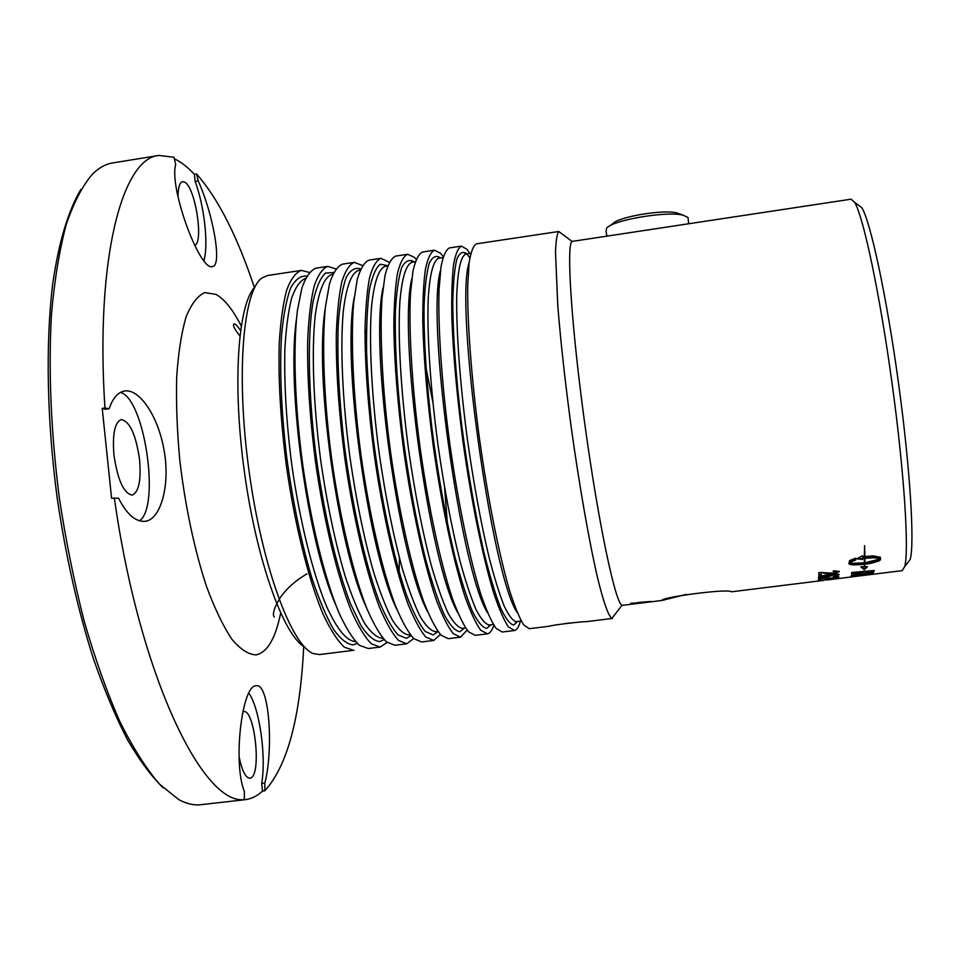 <?xml version="1.0" encoding="UTF-8"?>
<svg xmlns="http://www.w3.org/2000/svg" width="960" height="960" viewBox="0 0 960 960"><rect width="100%" height="100%" fill="white"/><g stroke="black" fill="none" stroke-linecap="round" stroke-linejoin="round"><path stroke-width="1.44" d="M614.724 614.712L611.892 618.384C608.484 616.176 603.516 602.34 597.432 577.248C589.116 541.332 579.36 485.844 571.164 426.888C565.104 381.756 560.64 341.268 557.76 305.412L555.504 252.156C555.924 240.864 557.004 233.976 558.732 231.492L476.424 243.84C473.292 245.58 470.856 251.904 469.128 262.824L467.724 285.408C467.196 322.212 471.48 379.332 479.58 439.464C487.992 499.548 499.272 555.72 509.712 591.012C514.824 606.9 519.516 618.216 523.764 624.96L529.296 628.692L549.936 626.148C548.772 625.524 582.792 621.324 586.128 621.684L612.444 618.444M622.668 605.328L622.056 605.232C615.588 604.02 598.488 523.788 584.94 424.992C571.332 326.196 566.172 244.332 572.064 241.416L851.124 199.176L854.664 202.404C863.352 216.492 879.756 293.496 891.996 382.8C904.284 472.104 909.276 550.68 904.704 566.592L902.16 570.648L852.084 576.84M850.584 576.864L851.16 575.664L873.348 573.312L872.616 574.236L853.596 575.676L853.08 576.564L850.584 576.864M851.556 573.84L851.724 572.496L874.188 570.504L873.54 572.04L864.444 573.84L851.556 573.84M831.924 575.568L825.396 575.7L820.476 577.032L825.156 577.044L829.752 575.856L829.632 575.148L829.752 575.808M819.504 577.104L818.424 577.332M817.968 580.704L838.416 578.112L818.004 580.74M821.232 573.06L821.22 575.208L818.808 575.508L818.796 572.532L833.724 573.132L837.3 571.86L833.184 571.476L833.46 570.828L839.364 571.62L833.664 573.66L825.168 573.468L821.136 572.448L821.124 574.596L818.82 574.884M864.912 556.236L864.624 545.628L864.372 555.708M867.3 563.928L864.852 564.264L864.744 566.784L867.468 566.736L864.252 569.76L860.796 566.832L864.216 566.784L864.324 564.336L853.332 564.9L848.976 563.88L849.576 560.616L855.72 558.144L855.744 559.992L849.42 562.536L853.128 563.304L864.36 562.8L864.396 558.48L864.9 562.74L879.048 559.272L879.924 558.732L878.556 558.216L872.988 557.748L862.584 558.6L862.584 559.5L856.848 558.792L862.548 555.732L862.56 556.716L873 555.888L880.38 557.244L879.756 560.472L871.956 563.076L867.3 563.928L867.204 563.316L869.688 563.52M630.888 603.432L650.892 601.452L631.824 604.116L637.428 603.252L630.864 603.192M632.1 604.152L651.528 601.74L632.1 604.152M839.184 574.74L834.024 576.264L837.096 574.884L829.296 575.148L831.948 575.664L825.288 577.404L818.424 577.284C818.208 576.564 821.52 575.736 828.348 574.812C835.344 573.996 838.944 573.924 839.124 574.584L839.16 574.644M821.04 578.664L820.872 579.708L818.496 580.008L818.688 578.52L833.256 577.944L836.832 577.104L833.148 576.792L838.872 576.864L833.148 578.184L820.98 578.304M826.368 580.056L872.268 574.356M686.196 594.42L662.22 600.42C658.512 597.744 728.028 588.216 731.568 591.792L823.908 580.356M853.332 575.436L850.98 576.18M863.484 574.368L861.252 574.932M872.808 573.372L870.672 573.6M852.984 575.94L853.08 576.564M863.184 574.704L863.28 575.328M872.52 573.612L872.616 574.236M854.136 572.292L854.244 573.78L864.708 573.48L870.912 572.316L871.536 571.212L854.22 572.796M854.1 572.292L854.088 573.072M854.676 574.008L851.592 573.6M873.948 570.516L871.224 572.124M836.424 578.412L820.008 580.476L836.412 578.388M830.52 573.252L821.136 572.448M839.208 571.248L836.448 572.52M837.192 571.308L834.84 570.708M821.124 574.596L821.22 575.208M825.072 572.844L825.168 573.468M864.54 545.64L864.816 555.648M857.7 558.288L862.488 558.912L862.476 558.012L872.892 557.16L877.044 557.964M875.076 557.208L875.172 557.808M876.948 557.376L878.556 558.216M878.46 557.628L879.672 558.564M879.564 557.976L879.924 558.732M869.58 562.92L878.7 560.4L880.236 559.356L880.488 557.496M880.452 558.876L880.548 559.476M862.452 555.78L862.56 556.716M848.784 563.064L853.224 564.3L864.324 564.336M861.78 564L861.876 564.6M848.88 563.28L848.976 563.88M849.456 563.652L849.552 564.252M850.38 563.952L850.476 564.552M851.652 564.168L851.748 564.768M853.224 564.3L853.332 564.9M855.072 564.348L855.18 564.948M857.148 564.312L857.256 564.912M859.404 564.192L859.5 564.792M849.516 561.78L855.648 559.392L855.624 558.168M855.648 559.392L855.744 559.992M850.524 561.18L850.62 561.78M873.948 561.984L874.044 562.584M871.848 562.476L871.956 563.076M875.808 561.468L875.916 562.08M877.416 560.94L877.512 561.54M878.7 560.4L878.808 561.012M879.648 559.872L879.756 560.472M880.236 559.356L880.344 559.956M864.828 558.42L864.9 562.74M864.744 566.784L864.852 564.264M864.756 563.664L867.204 563.316M861.756 566.82L864.144 569.148L866.4 566.748M864.144 569.148L864.252 569.76M639.084 602.436L648.768 601.632L639.108 602.628M637.428 603.252L637.296 602.604M639.096 602.508L637.356 602.736M829.272 574.992L827.736 574.884M820.656 576.144L820.476 577.032M838.86 574.416L837.072 575.064M825.192 576.78L818.652 576.96M831.576 575.352L829.644 576.012M837.108 574.92L836.772 574.152M820.908 578.316L820.776 579.084L818.604 579.36M838.332 576.564L836.796 576.96M833.16 577.32L836.82 577.068M820.776 579.084L820.872 579.708M203.904 260.556C208.668 244.704 204.396 206.34 195.168 181.464L194.376 174.312L196.572 173.964C218.04 198.384 237.324 236.244 254.4 287.568M196.572 173.964L198.228 180.984C212.916 213.048 222.6 266.1 212.448 266.556C200.256 271.896 168.852 188.112 175.692 164.556L173.988 157.26L158.964 155.448C122.604 157.788 95.04 257.724 104.952 408.012L109.2 408.72C112.728 398.124 117.9 392.208 124.716 390.972C139.86 388.68 158.844 417.108 164.4 452.16C170.1 486.252 160.524 519.684 145.104 521.316C135.6 522 126.744 514.296 118.548 498.168L111.588 498.276L102.228 408.408L104.952 408.012M244.32 799.584L244.38 791.52C232.752 763.248 241.824 685.74 255.876 685.788L256.224 685.728C269.184 682.752 273.792 748.824 264.852 783.06L264.804 790.8L262.524 791.064C257.172 796.044 251.352 798.924 245.076 799.692L241.944 799.86L244.32 799.584C202.92 805.452 139.212 675.312 114.336 497.904M303.708 646.464C300.3 717.852 287.34 765.96 264.804 790.8M80.928 189.36C68.4 210.18 58.548 242.556 52.548 285.156C45.54 344.172 46.92 420.072 57.12 497.508C65.772 556.272 77.94 610.2 93.612 659.316C104.328 689.976 115.608 716.772 127.464 739.728C139.428 760.2 151.32 776.232 163.152 787.812M245.076 799.692L200.928 804.684C193.92 805.512 186.54 803.82 178.764 799.62L159.468 784.104C146.172 768.648 132.96 747.792 119.832 721.524C106.98 692.316 95.1 658.884 84.18 621.204C74.088 581.664 65.76 540.336 59.232 497.22C50.892 431.172 48.312 370.2 51.468 314.316C54.552 279.684 59.484 249.72 66.264 224.424C73.92 202.164 82.752 185.28 92.784 173.784C99.132 167.64 105.792 164.028 112.752 162.924L158.964 155.448M195.168 181.464L198.228 180.984M174.336 158.748C181.02 161.928 187.692 167.112 194.376 174.312M177.984 196.62C178.152 187.356 179.7 182.352 182.616 181.596L185.04 182.328C195.576 188.508 203.832 242.88 194.652 245.424M139.464 520.848C160.62 506.784 144.504 397.944 120.372 392.436M102.228 408.408L105.42 409.26L109.2 408.72M139.584 459.828C136.02 434.928 129.936 421.5 121.332 419.544C114.816 422.1 112.332 433.8 113.904 454.644C117.588 479.892 123.672 493.38 132.144 495.084C138.756 492.276 141.24 480.528 139.584 459.828M262.524 791.064L261.684 783.432L264.852 783.06M261.684 783.432C266.412 756.36 259.608 708.336 248.892 693.192M239.052 756.648C242.004 770.748 245.616 777.948 249.876 778.248L250.548 778.08C261.804 775.092 254.796 708.768 243.576 711.612L242.748 711.852M606.864 236.004L606.084 231.264L606.66 228.144C612.648 220.044 667.248 210.768 683.28 215.232L688.02 217.488L688.212 219.336M679.884 214.02L676.86 212.94C663.36 209.184 617.808 216.924 612.648 223.788L609.66 225.96M387.12 642.48L380.088 647.076L371.364 643.788C364.98 637.392 358.32 626.448 351.36 610.98C337.416 576.552 323.952 521.352 315.528 462C309.684 416.496 307.068 375.648 307.704 339.444C308.736 317.616 310.884 299.844 314.16 286.116C317.964 275.004 322.512 268.428 327.78 266.376L335.796 268.908M327.78 266.376L316.032 268.164C310.584 270.228 305.88 276.84 301.908 287.964L297.384 310.74C292.956 347.664 294.696 404.412 302.58 463.788C311.004 523.08 324.624 578.196 338.844 612.564C345.948 627.996 352.776 638.904 359.316 645.288L368.292 648.528L380.088 647.076M907.032 563.58L910.164 559.56C914.808 543.852 910.188 467.928 898.344 381.936C886.548 295.92 870.528 221.568 861.828 207.696L857.724 204.66M255 286.896C237.972 303.96 232.164 383.256 244.392 471.78C256.488 560.328 283.464 635.112 304.464 646.944M353.988 650.28L319.548 654.54L313.476 653.628C291.756 646.188 262.176 567.132 249.072 471.132C235.8 375.168 242.964 291.048 261.876 278.04L267.48 275.52L301.368 270.384L309.276 272.412M353.58 650.34L344.28 647.136C337.536 640.788 330.516 629.916 323.244 614.532C308.676 580.248 294.84 525.228 286.416 466.008C280.608 420.588 278.208 379.8 279.228 343.62C280.548 321.792 283.008 303.996 286.632 290.256C290.796 279.108 295.716 272.484 301.368 270.384M520.392 621.108C518.868 626.82 516.888 629.952 514.476 630.504L508.368 626.868C503.904 620.148 499.02 608.868 493.716 593.028C482.916 557.82 471.42 501.756 462.996 441.744C456.936 395.76 453.228 354.624 451.86 318.336C451.476 296.484 452.004 278.76 453.468 265.176C455.412 254.244 458.064 247.884 461.412 246.12L466.944 249.288L469.896 253.536M461.412 246.12L449.424 247.932C445.908 249.732 443.088 256.104 440.976 267.06L439.044 289.68C437.844 326.496 441.696 383.568 449.76 443.568C458.184 503.508 469.86 559.5 480.936 594.636C486.396 610.452 491.436 621.696 496.08 628.38L502.2 632.028L514.224 630.552M493.872 625.32C492.132 630.444 489.996 633.288 487.464 633.84L480.756 630.276C475.896 623.628 470.64 612.42 465.012 596.652C453.564 561.6 441.672 505.704 433.248 445.836C427.236 399.948 423.744 358.872 422.784 322.596C422.688 300.744 423.552 283.008 425.376 269.4C427.704 258.432 430.74 252.024 434.472 250.2L440.568 253.284L443.22 256.644M434.472 250.2L422.544 252.012C418.632 253.86 415.428 260.28 412.932 271.272L410.472 293.928C408.624 330.768 412.044 387.768 420.072 447.648C428.484 507.456 440.568 563.268 452.292 598.248C458.076 613.992 463.476 625.164 468.516 631.788L475.212 635.352L487.188 633.876M467.076 630.084L460.56 637.152L453.24 633.672C447.996 627.084 442.392 615.948 436.416 600.252C424.344 565.356 412.056 509.64 403.632 449.904C397.656 404.112 394.392 363.084 393.84 326.832C394.02 304.992 395.208 287.244 397.404 273.612C400.104 262.596 403.524 256.152 407.652 254.268L414.288 257.256L416.136 259.284M407.652 254.268L395.76 256.068C391.452 257.976 387.876 264.444 385.008 275.472L382.02 298.152C379.524 335.016 382.524 391.956 390.504 451.704C398.928 511.392 411.396 567.024 423.756 601.848C429.864 617.508 435.636 628.62 441.048 635.184L448.32 638.664L460.26 637.2M440.352 634.452L433.764 640.452L425.844 637.068C420.216 630.528 414.252 619.464 407.952 603.84C395.244 569.1 382.56 513.564 374.136 453.948C368.208 408.264 365.16 367.296 365.004 331.056C365.472 309.216 366.984 291.456 369.54 277.8C372.612 266.748 376.404 260.256 380.928 258.324L389.22 262.272M380.928 258.324L369.084 260.112C364.392 262.08 360.432 268.596 357.192 279.648L353.7 302.364C350.544 339.252 353.124 396.132 361.068 455.748C369.492 515.304 382.344 570.768 395.328 605.436C401.784 621.024 407.904 632.064 413.7 638.568L421.548 641.964L433.428 640.5M413.7 638.568L406.704 643.8L398.544 640.44C392.544 633.972 386.232 622.968 379.596 607.416C366.264 572.832 353.196 517.464 344.772 457.992C338.88 412.392 336.048 371.484 336.288 335.256C337.044 313.428 338.88 295.656 341.796 281.964C345.24 270.888 349.404 264.348 354.3 262.356L362.448 265.512M354.3 262.356L342.504 264.144C337.44 266.16 333.096 272.724 329.496 283.812L325.476 306.564C321.684 343.464 323.844 400.284 331.764 459.78C340.188 519.204 353.424 574.488 367.032 609C373.812 624.516 380.28 635.484 386.448 641.928L394.872 645.252L406.704 643.8M854.04 572.748L854.136 573.372M851.892 573.78L851.988 574.404M873.444 571.416L873.54 572.04M873.864 570.912L873.96 571.536M241.188 325.896C232.92 309.732 224.568 299.244 216.12 294.444L204.792 292.572C197.652 295.74 191.412 303.852 186.084 316.896C181.464 332.736 178.344 352.728 176.7 376.884C176.028 402.96 177.084 430.98 179.856 460.932C185.46 507.396 194.316 549.168 206.424 586.224C214.62 608.364 223.08 625.992 231.792 639.132C240.396 649.38 248.508 654.624 256.104 654.888C267.312 652.44 275.496 638.52 280.644 613.116M296.388 319.656C286.452 387.612 307.584 541.476 335.484 604.248M306.696 276.156C300.66 275.448 295.284 279.456 290.592 288.156C286.416 299.628 283.368 315.516 281.472 335.82C279.564 370.068 281.244 410.052 286.524 455.772C292.728 501.624 301.2 542.472 311.94 578.292C319.116 599.688 326.34 616.74 333.612 629.436C340.716 639.348 347.304 644.496 353.352 644.856L357.144 643.356M355.428 641.544C346.764 641.124 337.176 629.496 326.664 606.648C312.888 573.792 299.844 521.472 291.84 465.264C286.32 422.16 284.004 383.376 284.88 348.912C286.068 328.08 288.336 311.052 291.708 297.828C295.596 287.052 300.204 280.56 305.532 278.364M366.42 607.464C337.62 546.576 313.992 374.616 325.296 308.208M384.048 639.6L379.836 641.58C374.124 641.16 367.872 635.88 361.08 625.764L350.616 603.984C336.444 567.828 323.04 510.048 315.288 449.724C308.112 389.52 307.5 334.416 313.02 301.896C316.236 287.52 320.34 277.932 325.344 273.132L333.612 272.508M332.784 274.236L332.244 274.32C324.48 276.684 318.828 290.244 315.276 315.012C311.388 350.34 313.296 404.556 320.832 461.28C327.156 504.6 335.256 542.856 345.108 576.012C351.66 595.86 358.188 611.688 364.692 623.508C371.028 632.784 376.884 637.692 382.236 638.22L382.788 638.16M397.08 609.852C367.896 551.856 341.724 361.356 354.18 297.648M411.012 635.7L406.416 638.292L398.064 634.908C391.896 628.08 385.416 616.392 378.612 599.832C364.968 562.992 351.864 504.288 344.136 443.412C338.868 396.96 336.924 356.868 338.316 323.136C339.852 303.312 342.468 288.12 346.152 277.584C350.328 269.904 355.164 267.036 360.636 268.992M360.156 270.108L358.752 270.324C351.552 272.592 346.416 286.104 343.344 310.86C340.068 346.164 342.372 400.44 349.944 457.272C356.256 500.7 364.164 539.052 373.668 572.34C379.956 592.26 386.196 608.16 392.364 620.04C398.352 629.388 403.848 634.344 408.84 634.932L410.256 634.752M427.488 611.496C398.436 557.4 369.636 347.784 383.016 287.856M438.024 631.596L433.104 634.992L425.268 631.464C419.436 624.444 413.256 612.492 406.728 595.572C393.588 557.988 380.784 498.228 373.08 436.764C369.696 406.284 367.524 377.748 366.564 351.144C366.336 326.472 367.308 305.988 369.456 289.692C372.216 276.216 375.828 267.72 380.292 264.216L387.756 265.656M425.964 367.548L432.84 402.096M444.648 488.052L447.348 523.176M387.636 265.956L385.356 266.304C378.72 268.5 374.112 281.952 371.532 306.684C368.868 341.964 371.568 396.3 379.176 453.264C385.476 496.788 393.204 535.248 402.348 568.644C408.372 588.636 414.312 604.608 420.144 616.56C425.796 625.968 430.92 630.996 435.552 631.62L437.832 631.344M484.764 606.924L484.884 606.036M457.656 612.48C429.216 563.256 397.704 333.84 411.804 278.772M464.592 628.02L459.9 631.68C455.268 631.068 450.048 625.404 444.24 614.676C438.192 601.02 432.048 582.816 425.796 560.064C416.304 522.012 408.492 479.256 402.348 431.784C396.984 384.732 394.68 344.58 395.412 311.328C396.48 291.924 398.556 277.356 401.664 267.612C405.24 260.808 409.452 258.912 414.3 261.936M415.224 261.792L412.068 262.272C405.996 264.384 401.916 277.788 399.828 302.484C397.788 337.752 400.896 392.148 408.528 449.232C414.828 492.852 422.364 531.42 431.148 564.936C436.908 585.012 442.548 601.056 448.044 613.08C453.336 622.548 458.1 627.624 462.36 628.296L465.528 627.912M487.584 612.888C460.272 569.484 425.928 319.464 440.52 270.312M491.028 624.756L486.792 628.356C482.568 627.696 477.744 621.96 472.308 611.172C466.632 597.432 460.812 579.144 454.824 556.308C445.692 518.136 438.036 475.26 431.856 427.692C426.384 380.556 423.78 340.356 424.032 307.104C424.764 287.712 426.48 273.168 429.18 263.46C432.36 256.704 436.176 254.868 440.628 257.964M442.932 257.616L438.888 258.228C433.38 260.244 429.84 273.6 428.244 298.272C426.84 333.516 430.344 387.972 438.012 445.176C444.3 488.892 451.644 527.568 460.056 561.216C465.564 581.364 470.892 597.48 476.052 609.576C480.984 619.104 485.388 624.24 489.276 624.972L493.332 624.468M517.296 612.732C491.604 576.216 454.284 304.548 469.176 262.452M517.56 621.468L513.792 625.02C509.976 624.3 505.548 618.516 500.496 607.644C495.192 593.832 489.684 575.46 483.972 552.54C475.212 514.236 467.724 471.252 461.496 423.588C455.904 376.356 453 336.108 452.772 302.856C453.168 283.476 454.512 268.956 456.816 259.296C459.588 252.588 463.008 250.812 467.064 253.968M470.736 253.416L465.804 254.16C460.884 256.092 457.872 269.388 456.78 294.048C456 329.268 459.924 383.784 467.628 441.108C473.892 484.92 481.056 523.716 489.108 557.472C494.34 577.704 499.368 593.892 504.18 606.048C508.752 615.66 512.796 620.844 516.288 621.624L521.244 621.012M866.808 575.028L852.888 576.756M662.208 600.42L622.62 605.328M837.156 571.104L837.252 571.716M863.976 569.292L863.88 568.68M837 574.272L837.096 574.884M307.044 573.84C294.84 580.944 285.564 589.416 279.204 599.256L275.46 606.528C274.224 609.144 272.352 615.432 274.32 617.028M240.528 330.432C234.06 321.576 236.1 325.392 234.036 323.844C232.44 324.996 234.372 329.016 239.844 335.892M688.668 223.668L688.02 217.488M676.86 212.94L683.28 215.232M564.996 623.58L571.068 622.884M572.064 241.416L558.732 231.492M622.056 605.232L611.892 618.384M861.828 207.696L854.664 202.404M910.164 559.56L904.704 566.592M332.244 274.32L332.868 274.068M365.016 329.16L366.42 333.504M399.432 558.012L399.012 576.576M382.908 638.304L382.26 638.22M358.752 270.324L360.204 270M410.328 634.848L408.816 634.932M385.356 266.304L387.012 266.052M444.6 487.776L447.312 523.008M437.208 631.416L435.552 631.62M412.068 262.272L411.66 261.432L413.58 262.044M463.872 628.116L462.192 629.22L462.36 628.296M438.888 258.228L437.904 257.052L440.196 258.024M490.584 624.804L488.652 626.352L489.276 624.972M465.804 254.16L464.148 252.54L466.86 254.004M467.088 254.232L469.848 257.796M517.344 621.492L515.136 623.628L516.288 621.624"/></g></svg>
